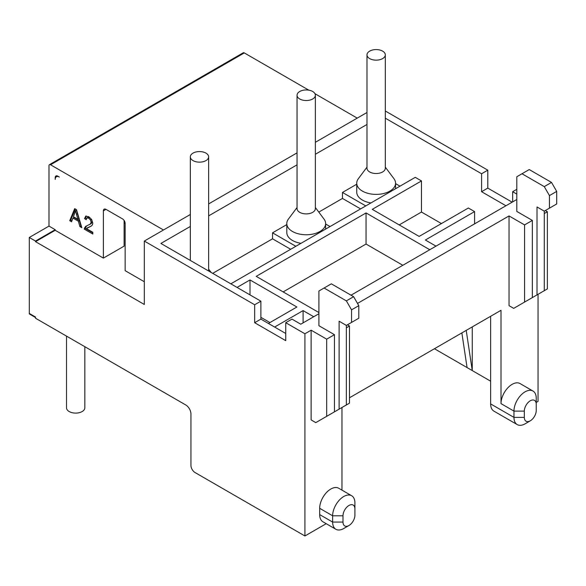 <?xml version="1.0" encoding="UTF-8"?>
<svg xmlns="http://www.w3.org/2000/svg" width="586" height="586" viewBox="0 0 586 586"><rect width="100%" height="100%" fill="white"/><g stroke="black" fill="none" stroke-linecap="round" stroke-linejoin="round"><path stroke-width="0.88" d="M144.31 281.734L125.14 270.666L125.14 223.413A3.663 2.117 60 0 0 122.555 218.922L105.978 209.349A3.663 2.117 60 0 0 104.147 209.173A3.663 2.117 60 0 0 103.385 210.85L103.385 258.104L55.201 230.291L55.201 229.69L48.99 226.101L48.99 165.684A2.198 1.267 -120 0 1 49.444 164.673L243.205 52.806A2.198 1.267 60 0 1 244.303 52.916L308.829 90.171M163.479 229.99L50.543 164.783A2.198 1.267 -120 0 0 49.444 164.673M59.347 177.045A5.86 3.384 -120 0 0 56.417 176.76A5.86 3.384 -120 0 0 55.201 179.441L55.201 177.646A3.663 2.117 60 0 1 55.963 175.968A3.663 2.117 60 0 1 57.794 176.152L59.347 177.045M74.678 208.631L69.712 220.717L71.529 221.772L72.95 218.058L78.363 221.186L79.872 226.584L81.82 227.712L76.524 209.7L74.678 208.631M85.798 216.095L84.531 218.585L86.171 219.721L86.867 217.919L88.706 218.19L90.464 219.955L91.145 222.189L90.398 223.969L85.461 226.548L84.23 229.104L92.793 234.048L92.793 232.283L86.442 228.613L91.409 225.962L92.463 224.753L92.778 223.171L91.687 219.582L88.742 216.688L85.629 216.183M87.109 228.005L90.955 226.255M87.9 217.325L86.867 217.919L87.9 217.325L89.739 217.589L91.497 219.362L92.178 221.589L91.438 223.376L89.555 224.585M86.017 226.174L85.461 226.548L86.501 225.947L85.27 228.503L92.793 232.847M55.201 229.69L35.519 241.058L35.519 241.659L55.201 230.291M124.107 220.417L124.107 246.142L103.385 258.104M35.519 241.659L144.31 304.471L144.31 241.058L254.661 304.764L254.661 322.71L285.748 340.656L285.748 322.71L304.918 333.778L304.918 535.978L195.087 472.572A5.86 3.384 -120 0 1 190.941 465.394L190.941 413.943A7.325 4.227 60 0 0 185.762 404.97L35.519 318.227L35.519 317.033L29.3 313.444L29.3 237.469L48.99 226.101M314.99 93.731L357.24 118.123M366.99 112.49L315.371 142.295M297.051 152.873L208.645 203.913M190.333 214.491L144.31 241.058M349.468 397.791L501.008 310.302L501.008 403.622L513.959 411.101L513.959 417.386A15.749 9.098 120 0 0 517.218 424.594A15.749 9.098 120 0 0 525.1 423.817L530.279 420.821A8.424 4.864 120 0 0 536.234 410.5L536.234 398.238A15.749 9.098 120 0 0 532.974 391.03A15.749 9.098 120 0 0 520.837 395.25A15.749 9.098 120 0 0 513.959 411.101L524.323 411.101L524.323 417.386A8.424 4.864 120 0 0 530.279 420.821M466.222 330.387L472.257 370.572L434.431 348.736M467.071 367.583L461.863 332.899M472.257 326.9L472.257 370.572L490.643 381.193M517.218 424.594L493.91 411.138A15.749 9.098 -60 0 1 490.643 403.922L513.959 417.386L524.323 417.386M490.643 316.286L490.643 403.922M532.974 391.03L520.024 383.552A15.749 9.098 120 0 0 507.886 387.771A15.749 9.098 120 0 0 501.008 403.622M341.96 407.512L341.96 490.123M354.911 508.912L354.911 502.927A15.749 9.098 120 0 0 351.644 495.719L338.693 488.241A15.749 9.098 120 0 0 326.556 492.46A15.749 9.098 120 0 0 319.678 508.311L319.678 514.596A15.749 9.098 120 0 0 322.945 521.804L335.895 529.283A15.749 9.098 120 0 0 343.77 528.499L348.956 525.51A8.424 4.864 120 0 0 354.911 515.189L354.911 508.912A8.424 4.864 120 0 0 348.956 505.469A8.424 4.864 120 0 0 342.993 515.79L342.993 522.067A8.424 4.864 120 0 0 348.956 525.51M326.204 523.686L304.918 535.978M346.363 300.874L353.614 296.692L331.339 283.829L324.087 288.019L346.363 300.874L351.541 309.848L351.541 322.417L346.363 325.406L346.363 404.97L315.795 422.616L311.129 419.928L311.129 330.189L304.918 333.778M544.269 186.619L551.521 182.429L529.239 169.566L521.987 173.756L544.269 186.619L549.448 195.592L549.448 208.155L544.269 211.143L544.269 290.707L513.702 308.361L509.036 305.665L509.036 215.934L357.504 303.423M536.234 402.428L538.051 401.381L538.051 294.297M536.234 404.223A8.424 4.864 120 0 0 530.279 400.78A8.424 4.864 120 0 0 524.323 411.101M351.644 495.719A15.749 9.098 120 0 0 339.506 499.939A15.749 9.098 120 0 0 332.636 515.79L332.636 522.067A15.749 9.098 120 0 0 335.895 529.283M35.519 317.524L29.6 314.111A1.465 0.842 -60 0 1 29.3 313.444M512.142 202.17L487.794 188.113L481.582 191.703L481.582 173.756L487.794 170.167L487.794 188.113M385.31 110.996L487.794 170.167M516.808 199.482L351.021 295.197M318.901 313.737L300.772 324.212L291.967 319.121L285.748 322.71M516.808 194.098L512.662 191.703L512.662 201.877M516.808 189.315L512.662 191.703M544.269 213.538L547.375 211.744L545.302 210.55M509.036 215.934L524.58 224.907L532.352 220.417L516.808 211.443L516.808 176.745L521.987 173.756M346.363 327.801L349.468 326.006L347.395 324.805M311.129 330.189L326.673 339.162L334.445 334.679L318.901 325.706L318.901 291.008L324.087 288.019M268.395 323.465L296.882 307.013L250.002 279.94L237.052 287.418M230.833 283.829L415.269 177.346L421.481 180.935L372.264 209.349L419.151 236.422L468.368 208.008L474.587 211.597L425.37 240.011L435.991 246.142M429.772 249.731L366.045 212.938L256.214 276.35L318.901 312.543M313.722 316.733L303.101 310.602L274.607 327.054M285.748 333.478L260.88 319.121L254.661 322.71M254.661 304.764L260.88 301.175L260.88 319.121M260.88 301.175L160.894 243.446L190.333 226.452M250.002 279.94L250.002 294.897M269.948 322.564L260.88 317.334M303.101 310.602L303.101 322.864M35.519 241.058L29.3 237.469M385.31 118.174L481.582 173.756M366.99 124.459L315.371 154.264M297.051 164.834L208.645 215.875M505.93 205.759L481.582 191.703M441.426 223.559L421.481 212.044L399.205 224.907M421.481 180.935L421.481 212.044M474.587 211.597L474.587 223.859M318.799 212.103L342.473 198.434L342.473 192.45L356.735 184.216M212.696 273.362L272.534 238.817L272.534 232.832L286.796 224.599M272.534 238.817L290.671 249.284M272.534 232.832L295.849 246.288M330.043 226.548L325.626 223.999M297.051 207.51L288.385 219.12A19.419 11.207 0 0 0 286.796 223.559L286.796 232.532A19.419 11.207 0 0 0 292.48 240.458A19.419 11.207 0 0 0 300.984 243.329M342.473 198.434L360.61 208.902M342.473 192.45L365.789 205.913M399.982 186.172L395.565 183.623M366.99 167.135L358.324 178.745A19.419 11.207 0 0 0 356.735 183.184L356.735 192.157A19.419 11.207 0 0 0 362.419 200.082A19.419 11.207 0 0 0 370.923 202.946M356.735 183.184A19.419 11.207 0 0 0 362.419 191.109A19.419 11.207 0 0 0 383.581 193.534A19.419 11.207 0 0 0 395.565 183.184A19.419 11.207 0 0 0 393.982 178.745L385.31 167.135M385.31 54.864L385.31 168.226A9.156 5.289 180 0 1 382.343 172.123A9.156 5.289 180 0 1 369.678 171.962A9.156 5.289 180 0 1 366.99 168.226L366.99 54.864A9.156 5.289 180 0 1 369.956 50.967A9.156 5.289 180 0 1 379.838 50.022A9.156 5.289 180 0 1 385.31 54.864A9.156 5.289 180 0 1 382.343 58.754A9.156 5.289 180 0 1 372.469 59.699A9.156 5.289 180 0 1 366.99 54.864M286.796 223.559A19.419 11.207 0 0 0 292.48 231.485A19.419 11.207 0 0 0 313.642 233.917A19.419 11.207 0 0 0 325.626 223.559A19.419 11.207 0 0 0 324.036 219.12L315.371 207.51M297.051 95.24L297.051 208.601A9.156 5.289 0 0 0 299.732 212.344A9.156 5.289 0 0 0 312.69 212.344A9.156 5.289 0 0 0 315.371 208.601L315.371 95.24A9.156 5.289 0 0 0 309.716 90.354A9.156 5.289 0 0 0 299.732 91.504A9.156 5.289 0 0 0 297.051 95.24A9.156 5.289 0 0 0 302.706 100.125A9.156 5.289 0 0 0 312.69 98.983A9.156 5.289 0 0 0 315.371 95.24M193.014 153.114A9.156 5.289 180 0 1 202.99 151.972A9.156 5.289 180 0 1 208.645 156.858A9.156 5.289 180 0 1 205.964 160.593A9.156 5.289 180 0 1 195.98 161.743A9.156 5.289 180 0 1 190.333 156.858A9.156 5.289 180 0 1 193.014 153.114M208.645 156.858L208.645 270.219A9.156 5.289 180 0 1 208.557 270.966M402.831 265.282L366.045 244.047L283.155 291.909M366.045 212.938L366.045 244.047M547.375 211.744L547.375 288.913L539.603 293.403M532.352 297.593L532.352 220.417M544.269 211.143L537.01 206.961L537.01 294.897M524.58 224.907L524.58 302.076M549.448 208.155L556.7 203.965L556.7 191.402L551.521 182.429M549.448 195.592L556.7 191.402M349.468 326.006L349.468 403.175L341.697 407.658M334.445 411.848L334.445 334.679M346.363 325.406L339.111 321.216L339.111 409.16M326.673 339.162L326.673 416.338M351.541 322.417L358.793 318.227L358.793 305.665L353.614 296.692M351.541 309.848L358.793 305.665M125.133 223.12L124.107 223.456M84.823 346.7L84.823 407.812A9.156 5.289 180 0 1 82.143 411.548A9.156 5.289 180 0 1 72.166 412.698A9.156 5.289 180 0 1 66.511 407.812L66.511 336.122M69.712 220.717L70.745 220.116L71.902 220.79M75.316 209.004L70.745 220.116M72.95 218.058L73.983 217.465L79.396 220.585L80.905 225.984L81.403 226.269M77.52 213.744L78.868 218.666L77.835 219.267L73.448 216.732L75.565 210.711L76.598 210.118L77.52 213.744L76.48 214.344L77.835 219.267M79.872 226.584L80.905 225.984M78.363 221.186L79.396 220.585M75.565 210.711L76.48 214.344M86.208 215.978L85.571 217.985L86.362 218.534M84.23 229.104L85.27 228.503M84.531 218.585L85.571 217.985M103.385 210.85L105.978 209.349M55.817 177.294L55.201 177.646M319.678 514.596L332.636 522.067L342.993 522.067M50.543 164.783L244.303 52.916M319.678 508.311L332.636 515.79L342.993 515.79M84.413 227.925L85.446 227.331M90.398 223.969L91.438 223.376M91.145 222.189L92.178 221.589M90.464 219.955L91.497 219.362M88.706 218.19L89.739 217.589M88.947 227.185L89.988 226.584M87.263 227.917L88.149 227.412M57.626 176.056L56.417 176.76M395.565 188.721L395.565 183.184M325.626 229.097L325.626 223.559M208.645 269.128L211.128 272.453M190.333 156.858L190.333 260.448"/></g></svg>
